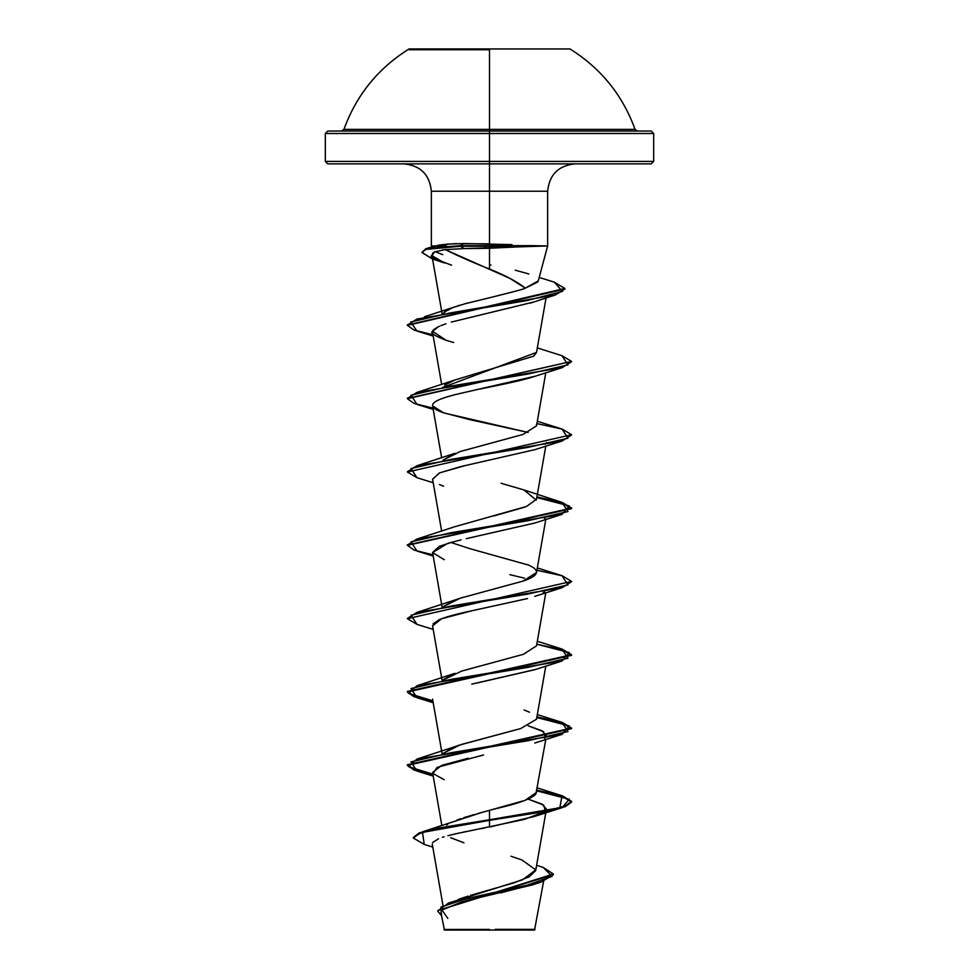 <?xml version="1.0" encoding="UTF-8"?>
<svg xmlns="http://www.w3.org/2000/svg" width="979" height="979" viewBox="0 0 979 979"><rect width="100%" height="100%" fill="white"/><g stroke="black" fill="none" stroke-linecap="round" stroke-linejoin="round"><path stroke-width="1.47" d="M489.5 49.721L409.051 49.721L489.5 49.721M341.61 131.039L343.935 129.399L489.5 129.399L489.5 131.039L489.5 129.399L635.065 129.399C622.607 95.098 600.898 68.285 569.949 48.95L409.051 48.95C378.102 68.285 356.393 95.098 343.935 129.399L489.5 129.399L489.5 48.95L569.949 48.95L409.051 48.95L489.5 48.95L489.5 129.399L635.065 129.399L637.39 131.039M651.219 163.872L653.678 161.413L489.5 161.413L653.678 161.413L653.678 133.499L651.219 131.039L489.5 131.039L489.5 133.499L653.678 133.499L489.5 133.499L489.5 163.872L651.219 163.872L489.5 163.872L489.5 191.235L431.36 191.235C429.671 174.69 420.554 165.561 403.997 163.872M543.626 881.235L534.546 930.05L489.5 930.05L489.5 929.426L489.5 930.05L534.546 930.05M495.239 929.34L534.999 929.389L495.239 929.34M530.349 245.619L547.383 245.962L464.193 248.605L484.935 248.348L484.935 246.267L460.363 246.267L464.193 248.605L445.212 249.608L509.912 278.379L525.307 288.132L537.704 282.038M432.29 258.909L422.071 252.472L425.755 249.376L460.363 246.267L484.935 246.267L484.935 248.348L489.5 248.238L489.5 269.041L489.5 248.238L531.303 246.267L531.046 245.656L460.363 245.656L463.875 243.526L512.029 244.628M489.5 245.656L489.5 191.235L489.5 243.857L454.66 243.685L440.758 244.811L435.361 245.962L446.681 244.15L463.875 243.526L460.363 245.656L425.755 248.764L422.071 252.472M538.266 280.949L547.64 245.962L547.64 191.235L431.36 191.235L431.36 245.962L446.522 245.962M575.003 163.872C558.446 165.561 549.329 174.69 547.64 191.235L489.5 191.235L489.5 161.413L325.322 161.413L489.5 161.413L489.5 133.499L325.322 133.499L489.5 133.499L489.5 131.039L327.781 131.039L651.219 131.039M458.172 899.481L467.974 896.128M470.507 895.357L513.583 882.985L529.26 876.792L535.697 870.612L546.025 811.493M446.595 825.016L447.697 824.306M450.768 822.666L452.359 821.932M457.046 820.035L460.925 818.652M463.667 817.734L474.35 814.516M477.923 813.512L489.5 810.355C497.895 807.797 528.158 802.339 535.892 793.993L545.805 739.414M443.083 753.426L459.995 744.933L454.954 746.647L443.071 753.426M462.21 744.248L520.669 728.572L536.516 719.198L545.805 666.087M443.083 680.087L461.586 671.104L523.484 654.278L536.516 645.871L545.805 592.748M461.684 597.741L454.954 599.98L443.071 606.76L460.216 598.206L523.08 581.085L536.516 572.531L545.805 519.421M522.223 581.379C538.903 575.933 540.946 570.488 528.366 565.03L469.883 548.668L450.866 542.452M454.452 526.824L526.616 506.412L536.516 499.192L545.805 446.081M407.435 471.707L416.993 465.71L454.966 453.301L443.083 460.093L460.216 451.527L523.08 434.419L536.516 425.865L545.805 372.754M536.565 425.449L536.394 424.372M442.704 387.427L536.541 352.416M444.38 311.995L452.898 307.553L465.343 303.674C506.155 293.798 526.151 288.621 525.307 288.132C517.255 281.768 505.311 275.405 489.5 269.041C473.065 262.568 458.307 256.082 445.212 249.608L442.373 249.951M453.791 307.222L455.076 306.77M457.597 305.938L460.363 305.093M432.84 252.876L432.057 255.739C428.398 255.898 434.909 259.043 451.576 265.162M534.644 301.716L530.569 303.062M440.819 325.677L445.947 323.755M438.213 326.827L432.645 331.343L432.571 332.505L441.676 384.588M432.645 331.343C429.671 332.664 434.211 335.675 446.265 340.362L432.645 331.343C432.302 330.572 434.162 329.066 438.2 326.839L439.461 326.264M535.329 376.181L455.957 394.439C440.293 398.49 420.077 404.511 442.618 412.465M441.676 457.915L432.571 405.832L443.316 412.71L468.965 419.44L528.146 432.449M546.429 442.496L545.413 444.331M465.723 465.441L439.657 472.857L432.571 479.172L441.676 531.254M545.413 517.658L544.557 518.442M474.436 536.871L471.829 537.434M461.109 539.845L447.721 543.369L432.571 552.511L439.338 546.319L452.714 541.95M544.532 591.805L543.161 592.748M527.522 598.561L471.878 610.761L441.688 618.716L432.571 625.85L442.08 680.258M535.329 669.514L471.792 684.113M545.413 737.664L543.626 731.729L528.134 725.782L542.085 730.811L546.429 735.841L544.569 738.435M468.231 758.223L441.737 765.358L432.571 772.504L441.835 825.493M528.134 799.121L542.085 804.151L546.429 809.168L545.413 811.004L543.639 805.056L528.134 799.121M485.4 811.469L489.5 810.355L489.5 827.084L534.754 816.376L544.569 811.775L524.254 819.435L454.929 833.973M484.544 828.001L480.53 828.76M475.341 829.739L471.144 830.559M465.869 831.599L462.847 832.223M458.025 833.264L447.844 835.736M444.062 836.812L442.398 837.339M438.568 838.709L432.547 842.625M536.357 883.474L500.612 892.897M444.454 930.05L489.5 930.05L444.454 930.05L440.978 912.832M486.098 929.524L443.903 929.475L489.5 929.426M536.627 865.252L543.284 867.48L552.095 876.376L526.91 885.261L448.59 903.03L522.566 879.815L535.746 869.89L521.917 859.954L510.989 856.246M463.948 842.809L450.683 837.718M422.757 831.709L413.419 837.486L418.951 833.043L434.994 828.613L489.5 819.741L422.757 831.709L482.182 812.337M448.59 903.03L437.833 910.837M437.821 911.143L441.456 915.573L440.856 907.19L465.759 898.808L541.216 882.042L553.38 874.651L437.821 910.531L553.38 874.039L543.247 867.467M432.791 847.068L424.213 844.424L422.512 832.395L489.5 820.353L434.994 829.225L418.951 833.655L413.419 838.085L424.25 844.436M541.216 882.042L532.454 884.894L462.235 901.659L441.994 910.042L447.831 918.437M442.753 254.662L435.117 251.627M432.779 247.185L435.361 245.962L432.779 247.185M327.781 163.872L489.5 163.872L327.781 163.872L325.322 161.413L325.322 133.499L327.781 131.039M422.096 252.166L427.003 248.36L435.361 245.962M489.5 264.844L491.042 265.138M515.235 270.192L528.844 273.961M538.291 280.887L525.307 288.132M448.333 309.462L442.997 313.549M546.062 297.922L536.516 352.526L533.628 356.172M533.579 356.197L454.954 379.974L444.613 385.126M501.064 483.259L524.059 489.977L536.211 500.122M524.781 507.134L493.759 515.97M561.97 649.04L571.589 654.743L407.411 691.407L414.044 696.13L432.865 700.854L408.476 693.291L416.981 685.716L454.966 673.307L443.524 679.512M524.034 709.971L529.517 712.222M520.669 728.572L459.995 744.933M536.553 792.366L525.148 800.332L489.5 810.355L489.5 819.741L559.841 807.736L562.019 795.719L536.92 790.261L562.411 795.841L571.589 801.409L565.336 805.998L547.53 810.575L489.5 820.353L547.53 811.187L565.336 806.61L571.589 802.021L562.387 796.441L536.81 790.861L569.337 799.28L562.019 807.712L489.5 820.353L489.5 827.084M432.865 774.193L408.463 766.618L417.005 759.043L527.987 740.711L567.979 731.546L562.007 722.38L536.92 716.934L562.399 722.502L571.589 728.07L407.411 764.746L414.044 769.47L432.865 774.193M416.981 685.716L527.962 667.384L567.979 658.218L562.007 649.053L537.324 641.257M407.448 618.385L417.005 612.377L527.975 594.045L567.979 584.879L562.019 575.713L537.324 567.918M407.435 545.046L416.981 539.05L527.975 520.718L567.979 511.552L561.995 502.374L536.92 496.928L562.411 502.508L571.589 508.077L407.435 545.046M416.993 465.71L527.975 447.379L567.979 438.213L562.019 429.047L537.324 421.251M561.958 355.695L571.589 361.41L407.435 398.38L416.993 392.383L527.987 374.039L567.991 364.873L561.995 355.707L537.324 347.912M554.261 282.16L564.895 288.462L407.435 325.04L416.981 319.044L526.714 300.614L562.521 291.387L554.31 282.172L539.209 277.424M427.003 248.36L460.363 245.656L531.046 245.656M432.975 774.817L414.08 770.094L407.411 765.358L571.589 728.682L562.374 723.102L536.81 717.521L569.35 725.953L562.007 734.385L451.013 752.716L411.009 761.882L416.993 771.048L432.975 774.817M432.975 701.49L414.068 696.754L407.411 692.018L571.589 655.355L562.387 649.775L536.81 644.194L569.35 652.614L562.019 661.045L451.038 679.377L411.021 688.543L416.981 697.709L433.195 702.751M417.042 624.394L407.411 618.691L571.589 581.404L407.411 618.691M432.975 554.824L414.08 550.088L407.411 545.352L571.589 508.688L562.374 503.108L536.81 497.528L569.35 505.947L562.007 514.379L451.025 532.711L411.021 541.876L416.981 551.042L433.195 556.084M417.03 477.728L407.411 472.013L571.589 434.737L407.411 472.013M432.975 408.157L414.08 403.421L407.411 398.686L571.589 361.41M432.975 334.818L414.068 330.082L407.411 325.346L564.895 289.074L555.277 294.997L449.826 313.023L410.715 322.03L416.993 331.049L433.195 336.078M460.363 246.267L425.596 249.425L422.071 252.582L432.253 258.897L444.527 262.972L432.057 255.739L434.419 251.921L445.212 249.608L464.193 248.605L460.363 246.267M536.92 423.601L562.399 429.169L571.589 434.737M536.92 570.267L562.399 575.836L571.589 581.404M444.233 779.7L432.963 773.52L437.185 767.34L483.565 754.968M477.654 682.865L534.754 669.709L562.019 661.045M433.012 623.917L439.094 619.768C445.139 617.113 456.079 614.102 471.878 610.761M524.463 578.136L509.937 574.697M444.258 559.707L432.583 552.584M466.298 538.646L534.767 523.031L562.007 514.379M443.56 486.147L439.473 484.568M432.596 479.306L439.473 472.918L460.974 466.542L534.742 449.704L562.019 441.039L451.025 459.384L411.021 468.549L416.993 477.715L433.195 482.745M528.134 432.449L444.246 413.04M479.979 389.042L497.577 385.42C514.097 382.091 526.445 379.093 534.62 376.413L561.995 367.712L451.013 386.044L411.021 395.21L416.981 404.376L433.195 409.418M453.681 342.479L446.265 340.362M451.246 322.091L534.032 301.936L555.277 294.997M571.552 361.716L561.995 367.712M571.565 435.043L562.019 441.039M571.565 581.71L562.019 587.718L451.013 606.05L411.021 615.216L417.005 624.382L433.195 629.411M484.935 246.267L531.303 246.267L484.935 246.267M442.973 905.367L432.265 844.082M546.135 810.857L546.429 809.168M442.08 753.597L432.571 699.165M442.08 606.931L432.571 552.511M442.104 313.708L431.861 255.103M553.38 874.039L553.38 874.651M413.419 837.473L413.419 838.085M431.727 247.344L431.36 245.962M454.048 307.137L424.409 316.792M454.954 379.974L416.993 392.383M524.059 489.977L561.995 502.374M454.954 526.641L416.981 539.05M454.954 599.98L417.005 612.377M537.324 714.584L562.007 722.38M454.954 746.647L417.005 759.043M537.324 787.924L562.019 795.719M416.981 319.044L417.935 318.762M571.589 802.021L571.589 801.409M407.411 765.358L407.411 764.746M571.589 728.682L571.589 728.07M407.411 692.018L407.411 691.407M571.589 655.355L571.589 654.743M407.411 545.352L407.411 544.74M571.589 508.688L571.589 508.077M407.411 398.686L407.411 398.074M407.411 325.346L407.411 324.734M564.895 289.074L564.895 288.462M534.754 816.376L562.019 807.712M433.195 776.09L416.993 771.048M534.754 743.037L562.007 734.385M534.742 596.37L562.019 587.718"/></g></svg>
